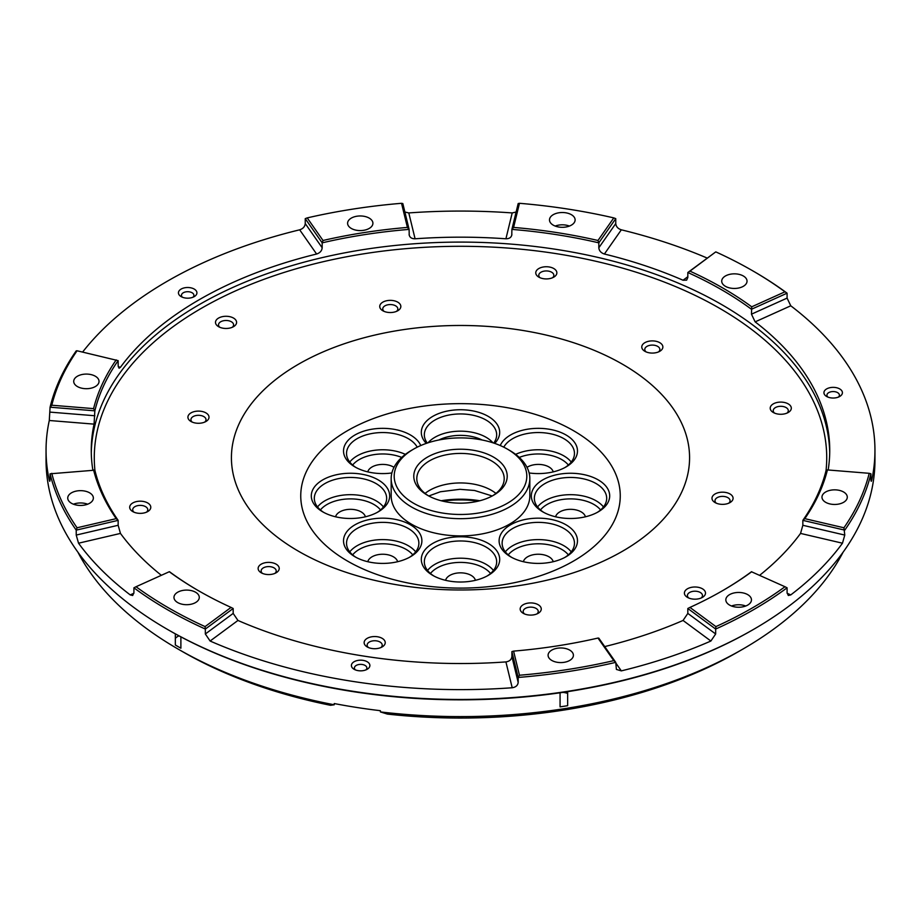 <?xml version="1.0" encoding="UTF-8"?>
<svg xmlns="http://www.w3.org/2000/svg" width="921" height="921" viewBox="0 0 921 921"><rect width="100%" height="100%" fill="white"/><g stroke="black" fill="none" stroke-linecap="round" stroke-linejoin="round"><path stroke-width="1.38" d="M707.305 258.122A414.45 239.276 0 0 0 621.33 229.813C617.945 228.719 616.091 226.635 615.758 223.573L598.823 247.772C599.157 250.834 601.01 252.918 604.395 254.023A369.24 213.177 0 0 1 683.048 280.237L686.652 280.145L687.826 277.44L687.826 272.512L689.944 271.142A370.749 214.052 180 0 1 722.651 287.916A370.749 214.052 180 0 1 751.72 306.808L751.467 314.176L755.139 321.866L790.771 305.795A414.45 239.276 180 0 1 874.95 450.346L874.95 460.189A414.45 239.276 180 0 1 753.562 629.388A414.45 239.276 180 0 1 577.179 689.794A414.45 239.276 180 0 1 167.438 629.388A414.45 239.276 180 0 1 46.05 460.189L46.05 450.346A414.45 239.276 0 0 0 49.285 480.198L49.734 481.292M753.562 629.388L752.503 629.999A412.942 238.412 180 0 1 576.765 690.186A412.942 238.412 180 0 1 168.497 629.999L167.438 629.388M568.361 554.868A33.156 19.145 0 0 0 538.29 543.793A33.156 19.145 0 0 0 508.231 554.868M553.21 561.706A15.07 8.703 0 0 0 539.372 554.258A15.07 8.703 0 0 0 523.83 560.486A15.07 8.703 0 0 0 523.37 561.706M479.829 500.748A70.986 40.985 0 0 0 441.171 500.748M600.584 509.946A33.156 19.145 0 0 0 599.617 508.853A33.156 19.145 0 0 0 569.443 498.894A33.156 19.145 0 0 0 540.454 509.946M585.434 516.796A15.07 8.703 0 0 0 583.741 513.86A15.07 8.703 0 0 0 567.831 509.463A15.07 8.703 0 0 0 555.593 516.796M568.361 465.036A33.156 19.145 0 0 0 547.627 454.744A33.156 19.145 0 0 0 519.283 457.426M553.21 471.886A15.07 8.703 0 0 0 542.538 464.76A15.07 8.703 0 0 0 527.008 467.35M482.12 439.996A33.156 19.145 0 0 0 444.601 437.705A33.156 19.145 0 0 0 438.88 439.996M401.717 457.426A33.156 19.145 0 0 0 352.639 465.036M393.992 467.35A15.07 8.703 0 0 0 379.429 464.621A15.07 8.703 0 0 0 368.239 470.666A15.07 8.703 0 0 0 367.79 471.886M380.546 509.946A33.156 19.145 0 0 0 379.579 508.853A33.156 19.145 0 0 0 349.416 498.894A33.156 19.145 0 0 0 320.416 509.946M365.407 516.796A15.07 8.703 0 0 0 363.703 513.86A15.07 8.703 0 0 0 347.804 509.463A15.07 8.703 0 0 0 335.566 516.796M412.769 554.868A33.156 19.145 0 0 0 392.035 544.576A33.156 19.145 0 0 0 352.639 554.868M397.63 561.706A15.07 8.703 0 0 0 386.947 554.592A15.07 8.703 0 0 0 367.79 561.706M490.559 573.472A33.156 19.145 0 0 0 444.601 564.746A33.156 19.145 0 0 0 430.441 573.472M475.42 580.311A15.07 8.703 0 0 0 453.27 573.91A15.07 8.703 0 0 0 445.58 580.311M642.202 348.702A10.545 6.09 0 0 0 644.861 351.292A10.545 6.09 0 0 0 659.781 351.292A10.545 6.09 0 0 0 662.441 345.271A10.545 6.09 0 0 0 649.351 341.138A10.545 6.09 0 0 0 642.202 348.702M730.169 502.475A10.545 6.09 0 0 0 729.812 493.863A10.545 6.09 0 0 0 714.903 494.059A10.545 6.09 0 0 0 715.076 502.578A10.545 6.09 0 0 0 729.996 502.578A10.545 6.09 0 0 0 730.169 502.475M533.201 603.094A10.545 6.09 0 0 0 521.516 606.03A10.545 6.09 0 0 0 523.255 613.317A10.545 6.09 0 0 0 528.217 614.929A10.545 6.09 0 0 0 538.175 613.317A10.545 6.09 0 0 0 540.869 607.365A10.545 6.09 0 0 0 533.201 603.094M258.559 570.191A10.545 6.09 0 0 0 261.219 572.781A10.545 6.09 0 0 0 276.139 572.781A10.545 6.09 0 0 0 278.798 566.76A10.545 6.09 0 0 0 265.709 562.627A10.545 6.09 0 0 0 258.559 570.191M190.831 412.988A10.545 6.09 0 0 0 191.004 421.496A10.545 6.09 0 0 0 205.924 421.496A10.545 6.09 0 0 0 206.097 421.404A10.545 6.09 0 0 0 205.751 412.792A10.545 6.09 0 0 0 190.831 412.988M392.783 300.534A10.545 6.09 0 0 0 381.087 303.47A10.545 6.09 0 0 0 382.825 310.757A10.545 6.09 0 0 0 387.799 312.369A10.545 6.09 0 0 0 397.745 310.757A10.545 6.09 0 0 0 400.451 304.805A10.545 6.09 0 0 0 392.783 300.534M553.59 268.425A10.545 6.09 0 0 0 538.762 268.575A10.545 6.09 0 0 0 538.854 277.14A10.545 6.09 0 0 0 539.027 277.233A10.545 6.09 0 0 0 553.774 277.14A10.545 6.09 0 0 0 553.59 268.425M691.982 587.241A10.545 6.09 0 0 0 687.492 597.395A10.545 6.09 0 0 0 697.922 598.938A10.545 6.09 0 0 0 702.412 597.395A10.545 6.09 0 0 0 704.024 589.981A10.545 6.09 0 0 0 691.982 587.241M367.41 647.037A10.545 6.09 0 0 0 382.146 646.933A10.545 6.09 0 0 0 381.973 638.23A10.545 6.09 0 0 0 367.134 638.38A10.545 6.09 0 0 0 367.226 646.933A10.545 6.09 0 0 0 367.41 647.037M129.988 505.836A10.545 6.09 0 0 0 132.774 511.581A10.545 6.09 0 0 0 147.694 511.581A10.545 6.09 0 0 0 150.491 508.714A10.545 6.09 0 0 0 142.732 501.358A10.545 6.09 0 0 0 129.988 505.836M223.078 316.525A10.545 6.09 0 0 0 218.588 326.679A10.545 6.09 0 0 0 229.018 328.221A10.545 6.09 0 0 0 233.508 326.679A10.545 6.09 0 0 0 235.12 319.265A10.545 6.09 0 0 0 223.078 316.525M791.012 409.626A10.545 6.09 0 0 0 783.253 402.27A10.545 6.09 0 0 0 770.509 406.748A10.545 6.09 0 0 0 773.306 412.493A10.545 6.09 0 0 0 788.226 412.493A10.545 6.09 0 0 0 791.012 409.626M396.007 330.823A229.076 132.256 0 0 0 240.692 494.968A229.076 132.256 0 0 0 524.993 584.639A229.076 132.256 0 0 0 680.308 420.494A229.076 132.256 0 0 0 396.007 330.823M658.538 351.903A7.541 4.352 -0 0 0 659.862 349.439A7.541 4.352 -0 0 0 659.551 348.219A7.541 4.352 0 0 0 651.251 345.133A7.541 4.352 0 0 0 644.781 349.439A7.541 4.352 0 0 0 645.091 350.671A7.541 4.352 -0 0 0 646.105 351.903M728.741 503.188A7.541 4.352 0 0 0 730.065 500.725A7.541 4.352 0 0 0 725.334 496.684A7.541 4.352 0 0 0 717.079 497.72A7.541 4.352 -0 0 0 714.995 500.725A7.541 4.352 -0 0 0 716.319 503.188M536.92 613.939A7.541 4.352 -0 0 0 538.244 611.475A7.541 4.352 -0 0 0 532.488 607.25A7.541 4.352 -0 0 0 523.174 611.475A7.541 4.352 -0 0 0 524.498 613.939M204.681 422.117A7.541 4.352 0 0 0 206.005 419.654A7.541 4.352 0 0 0 201.273 415.613A7.541 4.352 0 0 0 193.019 416.649A7.541 4.352 -0 0 0 190.935 419.654A7.541 4.352 -0 0 0 192.259 422.117M396.502 311.367A7.541 4.352 0 0 0 397.826 308.903A7.541 4.352 0 0 0 392.07 304.678A7.541 4.352 -0 0 0 382.756 308.903A7.541 4.352 -0 0 0 384.08 311.367M552.531 277.751A7.541 4.352 0 0 0 553.855 275.287A7.541 4.352 0 0 0 551.518 272.144A7.541 4.352 -0 0 0 543.344 271.292A7.541 4.352 -0 0 0 538.773 275.287A7.541 4.352 -0 0 0 540.097 277.751M701.157 598.005A7.541 4.352 -0 0 0 702.481 595.553A7.541 4.352 -0 0 0 692.822 591.374A7.541 4.352 -0 0 0 687.411 595.553A7.541 4.352 -0 0 0 688.735 598.005M380.903 647.555A7.541 4.352 0 0 0 382.227 645.091A7.541 4.352 0 0 0 379.889 641.949A7.541 4.352 -0 0 0 371.716 641.097A7.541 4.352 -0 0 0 367.145 645.091A7.541 4.352 -0 0 0 368.469 647.555M146.451 512.191A7.541 4.352 -0 0 0 147.556 510.764A7.541 4.352 0 0 0 147.774 509.739A7.541 4.352 0 0 0 141.132 505.41A7.541 4.352 0 0 0 132.912 508.714A7.541 4.352 -0 0 0 132.705 509.739A7.541 4.352 -0 0 0 134.029 512.191M232.265 327.3A7.541 4.352 0 0 0 233.589 324.837A7.541 4.352 0 0 0 223.93 320.658A7.541 4.352 -0 0 0 218.519 324.837A7.541 4.352 -0 0 0 219.843 327.3M786.971 413.103A7.541 4.352 -0 0 0 788.088 411.675A7.541 4.352 0 0 0 788.295 410.651A7.541 4.352 0 0 0 781.653 406.322A7.541 4.352 0 0 0 773.444 409.626A7.541 4.352 -0 0 0 773.226 410.651A7.541 4.352 -0 0 0 774.549 413.103M415.521 407.381A159.747 92.227 0 0 0 307.211 521.839A159.747 92.227 0 0 0 505.479 584.375A159.747 92.227 0 0 0 613.789 469.906A159.747 92.227 0 0 0 415.521 407.381M371.67 562.501A39.189 22.622 180 0 1 354.999 556.791A39.189 22.622 180 0 1 349.001 529.253A39.189 22.622 180 0 1 393.739 519.087A39.189 22.622 180 0 1 410.409 556.791A39.189 22.622 180 0 1 371.67 562.501M479.288 579.251A39.189 22.622 180 0 1 432.789 575.395A39.189 22.622 180 0 1 441.712 539.545A39.189 22.622 180 0 1 491.872 545.831A39.189 22.622 180 0 1 488.211 575.395A39.189 22.622 180 0 1 479.288 579.251M500.69 534.422A39.189 22.622 180 0 1 549.33 519.087A39.189 22.622 180 0 1 575.89 547.166A39.189 22.622 180 0 1 566.001 556.791A39.189 22.622 180 0 1 510.591 556.791A39.189 22.622 180 0 1 500.69 534.422M604.901 485.033A39.189 22.622 180 0 1 598.224 511.869A39.189 22.622 180 0 1 542.814 511.869A39.189 22.622 180 0 1 536.126 506.723A39.189 22.622 180 0 1 551.737 476.019A39.189 22.622 180 0 1 604.901 485.033M500.253 445.545A39.189 22.622 180 0 1 549.33 429.255A39.189 22.622 180 0 1 566.001 466.959A39.189 22.622 180 0 1 529.126 472.957M426.296 443.392A39.189 22.622 180 0 1 441.712 412.504A39.189 22.622 180 0 1 488.337 416.442A39.189 22.622 180 0 1 494.704 443.392M391.874 472.957A39.189 22.622 180 0 1 354.999 466.959A39.189 22.622 180 0 1 345.11 444.59A39.189 22.622 180 0 1 383.562 428.346A39.189 22.622 180 0 1 420.747 445.545M316.099 506.723A39.189 22.622 180 0 1 331.698 476.019A39.189 22.622 180 0 1 384.874 485.033A39.189 22.622 180 0 1 378.186 511.869A39.189 22.622 180 0 1 322.776 511.869A39.189 22.622 180 0 1 316.099 506.723M507.39 449.114L509.52 450.346A69.328 40.029 180 0 1 529.828 478.655L529.828 495.878A69.328 40.029 180 0 1 480.014 534.284A69.328 40.029 180 0 1 391.172 495.878L391.172 478.655A69.328 40.029 180 0 1 411.48 450.346L413.61 449.114A66.312 38.291 180 0 1 441.827 439.455A66.312 38.291 180 0 1 507.39 449.114A66.312 38.291 180 0 1 479.173 512.928A66.312 38.291 180 0 1 403.467 495.717A66.312 38.291 180 0 1 413.61 449.114M356.105 557.401A36.172 20.884 180 0 1 346.538 543.252A36.172 20.884 180 0 1 392.887 523.209A36.172 20.884 180 0 1 418.871 543.252A36.172 20.884 180 0 1 409.304 557.401M433.906 576.005A36.172 20.884 180 0 1 424.328 561.856A36.172 20.884 180 0 1 443.162 543.528A36.172 20.884 180 0 1 496.672 561.856A36.172 20.884 180 0 1 487.094 576.005M511.696 557.401A36.172 20.884 180 0 1 502.129 543.252A36.172 20.884 180 0 1 503.591 537.369A36.172 20.884 180 0 1 543.436 522.587A36.172 20.884 180 0 1 574.462 543.252A36.172 20.884 180 0 1 573 549.135A36.172 20.884 180 0 1 564.895 557.401M543.92 512.49A36.172 20.884 180 0 1 538.773 508.346A36.172 20.884 180 0 1 534.353 498.342A36.172 20.884 180 0 1 561.568 478.103A36.172 20.884 180 0 1 602.265 488.326A36.172 20.884 180 0 1 606.686 498.342A36.172 20.884 180 0 1 597.119 512.49M503.775 447.18A36.172 20.884 180 0 1 548.479 433.388A36.172 20.884 180 0 1 574.462 453.42A36.172 20.884 180 0 1 564.895 467.58M427.263 443.059A36.172 20.884 180 0 1 424.328 434.816A36.172 20.884 180 0 1 443.162 416.499A36.172 20.884 180 0 1 496.672 434.816A36.172 20.884 180 0 1 493.737 443.059M356.105 467.58A36.172 20.884 180 0 1 346.538 453.42A36.172 20.884 180 0 1 348 447.548A36.172 20.884 180 0 1 382.376 432.548A36.172 20.884 180 0 1 417.225 447.18M323.881 512.49A36.172 20.884 180 0 1 318.735 508.346A36.172 20.884 180 0 1 314.314 498.342A36.172 20.884 180 0 1 341.53 478.103A36.172 20.884 180 0 1 382.227 488.326A36.172 20.884 180 0 1 386.647 498.342A36.172 20.884 180 0 1 377.08 512.49M529.828 478.655A69.328 40.029 180 0 1 480.014 517.061A69.328 40.029 180 0 1 391.172 478.655M415.659 551.863A36.172 20.884 0 0 0 392.887 540.443A36.172 20.884 0 0 0 349.761 551.863M493.449 570.467A36.172 20.884 0 0 0 443.162 560.762A36.172 20.884 0 0 0 427.551 570.467M571.239 551.863A36.172 20.884 0 0 0 538.29 539.602A36.172 20.884 0 0 0 505.341 551.863M603.462 506.953A36.172 20.884 0 0 0 602.265 505.548A36.172 20.884 0 0 0 569.166 494.692A36.172 20.884 0 0 0 537.565 506.953M571.239 462.043A36.172 20.884 0 0 0 548.479 450.611A36.172 20.884 0 0 0 515.622 454.375M492.919 442.794A36.172 20.884 0 0 0 443.162 433.722A36.172 20.884 0 0 0 428.081 442.794M405.378 454.375A36.172 20.884 0 0 0 349.761 462.043M383.435 506.953A36.172 20.884 0 0 0 382.227 505.548A36.172 20.884 0 0 0 349.128 494.692A36.172 20.884 0 0 0 317.538 506.953M505.33 483.778A46.718 26.974 180 0 1 493.541 495.256A46.718 26.974 180 0 1 427.459 495.256A46.718 26.974 180 0 1 415.67 468.593A46.718 26.974 180 0 1 473.659 450.311A46.718 26.974 180 0 1 505.33 483.778M492.436 495.878A43.701 25.235 0 0 0 502.44 485.758A43.701 25.235 0 0 0 504.201 478.655A43.701 25.235 0 0 0 466.717 453.673A43.701 25.235 0 0 0 418.56 471.54A43.701 25.235 0 0 0 416.799 478.655A43.701 25.235 0 0 0 428.564 495.878M274.895 573.403A7.541 4.352 0 0 0 276.219 570.939A7.541 4.352 0 0 0 275.909 569.719A7.541 4.352 0 0 0 267.608 566.634A7.541 4.352 0 0 0 261.138 570.939A7.541 4.352 0 0 0 261.449 572.16A7.541 4.352 0 0 0 262.462 573.403M182.358 651.538L178.087 649.075A399.38 230.584 180 0 0 334.242 704.784L330.535 705.302A393.348 227.096 180 0 1 182.358 651.538L182.358 651.538A393.348 227.096 180 0 1 182.346 651.538L178.098 649.075A399.38 230.584 180 0 1 178.087 649.075A399.38 230.584 180 0 1 77.928 552.22M843.072 552.22A399.38 230.584 180 0 1 742.913 649.075A399.38 230.584 180 0 1 380.396 711.921L380.396 710.701A399.38 230.584 0 0 1 334.242 703.552L334.242 704.784M380.396 711.921L387.419 714.097A393.348 227.096 180 0 0 738.642 651.538L742.913 649.075M351.511 217.989A12.664 7.31 0 0 0 347.597 223.273A12.664 7.31 0 0 0 355.276 229.997A12.664 7.31 0 0 0 368.987 228.558A12.664 7.31 0 0 0 372.913 223.273A12.664 7.31 0 0 0 365.234 216.55A12.664 7.31 0 0 0 351.511 217.989M180.884 636.86L180.884 648.211A399.38 230.584 180 0 1 178.098 646.611A399.38 230.584 180 0 1 175.335 645.011L175.335 633.855M567.647 691.671L567.647 705.693A399.38 230.584 180 0 1 560.072 706.868L560.072 692.799M74.071 383.124A12.664 7.31 0 0 0 87.875 388.65A12.664 7.31 0 0 0 99.031 381.398A12.664 7.31 0 0 0 98.674 379.671A12.664 7.31 0 0 0 84.87 374.133A12.664 7.31 0 0 0 73.715 381.398A12.664 7.31 0 0 0 74.071 383.124M569.489 660.564A12.664 7.31 0 0 0 573.403 655.268A12.664 7.31 0 0 0 565.724 648.557A12.664 7.31 0 0 0 552.013 649.984A12.664 7.31 0 0 0 548.087 655.268A12.664 7.31 0 0 0 555.766 661.992A12.664 7.31 0 0 0 569.489 660.564M567.647 693.444A12.664 7.31 0 0 0 562.973 692.373M846.929 495.429A12.664 7.31 0 0 0 833.125 489.891A12.664 7.31 0 0 0 821.969 497.144A12.664 7.31 0 0 0 822.326 498.871A12.664 7.31 0 0 0 836.13 504.409A12.664 7.31 0 0 0 847.285 497.144A12.664 7.31 0 0 0 846.929 495.429M183.06 604.406A12.664 7.31 0 0 0 199.281 597.395A12.664 7.31 0 0 0 190.186 590.384A12.664 7.31 0 0 0 173.965 597.395A12.664 7.31 0 0 0 183.06 604.406M179.008 635.858A12.664 7.31 0 0 0 175.335 638.38M737.94 274.136A12.664 7.31 0 0 0 721.719 281.147A12.664 7.31 0 0 0 730.813 288.158A12.664 7.31 0 0 0 747.035 281.147A12.664 7.31 0 0 0 737.94 274.136M731.527 606.006A12.813 7.391 180 0 1 735.039 605.062A12.813 7.391 180 0 1 745.745 606.006M742.245 606.951A12.813 7.391 180 0 1 725.829 599.859A12.813 7.391 180 0 1 735.039 592.756A12.813 7.391 180 0 1 751.455 599.859A12.813 7.391 180 0 1 742.245 606.951M73.438 504.201A12.813 7.391 180 0 1 87.656 504.201M68.108 496.304A12.813 7.391 180 0 1 82.073 490.709A12.813 7.391 180 0 1 93.366 498.054A12.813 7.391 180 0 1 92.998 499.792A12.813 7.391 180 0 1 79.033 505.399A12.813 7.391 180 0 1 67.74 498.054A12.813 7.391 180 0 1 68.108 496.304M571.147 214.558A12.813 7.391 180 0 1 575.118 219.912A12.813 7.391 180 0 1 567.348 226.716A12.813 7.391 180 0 1 553.463 225.265A12.813 7.391 180 0 1 549.492 219.912A12.813 7.391 180 0 1 557.263 213.108A12.813 7.391 180 0 1 571.147 214.558M555.202 226.059A12.813 7.391 180 0 1 569.42 226.059M442.805 501.151A74.002 42.723 180 0 1 478.195 501.151M577.179 670.108A414.45 239.276 180 0 1 518.178 677.453L519.467 675.243A412.942 238.412 180 0 0 576.765 668.036A412.942 238.412 180 0 0 613.789 660.645L615.758 662.36A414.45 239.276 180 0 1 577.179 670.108M615.758 662.913L621.33 670.879L616.402 669.429L615.758 662.36L598.823 638.161L597.982 638.057A370.749 214.052 180 0 1 513.584 651.112L511.892 651.608L518.178 677.453L518.178 682.38C517.832 685.397 515.841 687.193 512.203 687.757A414.45 239.276 180 0 1 210.115 641.028L205.337 633.982L205.337 629.055A414.45 239.276 180 0 1 133.913 587.817L133.913 592.744L132.682 595.496L130.229 594.908A414.45 239.276 180 0 1 78.527 543.206L76.224 535.066L76.224 530.139A414.45 239.276 180 0 1 50.079 473.808L94.851 470.171A369.24 213.177 180 0 0 118.153 520.365L116.196 518.65A370.749 214.052 180 0 1 93.574 469.929M513.584 651.112L519.467 675.243M597.982 638.057L613.789 660.645M715.916 626.602L715.663 629.055L687.826 608.493L689.944 607.411L715.916 626.602A412.942 238.412 180 0 0 784.968 586.735L787.087 587.817A414.45 239.276 180 0 1 715.663 629.055L715.663 633.982L687.826 613.409L687.826 608.493M784.968 586.735L751.467 571.745A369.24 213.177 180 0 1 722.122 590.937M751.72 571.734A370.749 214.052 180 0 1 722.663 590.626A370.749 214.052 180 0 1 689.944 607.411M843.935 527.779A412.942 238.412 180 0 0 869.217 473.313L827.426 469.929A370.749 214.052 180 0 1 804.804 518.65L843.935 527.779L844.776 535.066L802.847 525.281L800.545 533.42A369.24 213.177 0 0 1 759.641 575.314M804.804 518.65L802.847 520.365L844.776 530.139A414.45 239.276 180 0 0 870.921 473.808L870.921 478.724C870.978 481.51 871.243 482.005 871.715 480.198L871.266 481.292M827.426 469.929L826.149 470.171A369.24 213.177 180 0 1 802.847 520.365L802.847 525.281M869.217 473.313L870.921 473.808M689.944 271.142L715.663 251.951L687.826 272.512A369.24 213.177 180 0 1 721.592 289.758A369.24 213.177 180 0 1 751.467 309.26L787.087 293.189L787.087 298.105L790.771 305.795M784.968 291.807L787.087 293.189A414.45 239.276 180 0 0 753.562 271.304L752.503 270.693A412.942 238.412 180 0 1 784.968 291.807L751.72 306.808M715.916 251.94A412.942 238.412 180 0 1 752.503 270.693M613.789 217.897L615.758 218.645L598.823 242.845L597.982 240.485L613.789 217.897A412.942 238.412 180 0 0 519.467 203.299L513.584 227.429L511.892 229.398A369.24 213.177 180 0 1 598.823 242.845L598.823 247.772M513.584 227.429A370.749 214.052 180 0 1 597.982 240.485M519.467 203.299L518.178 203.553L511.892 229.398L511.777 235.269M82.625 352.064A414.45 239.276 180 0 1 299.67 229.813C303.055 228.719 304.909 226.635 305.242 223.573L305.242 218.645L307.211 217.897A412.942 238.412 180 0 1 344.235 210.506A412.942 238.412 180 0 1 401.533 203.299L402.822 203.553L409.108 229.398L407.416 227.429L401.533 203.299M307.211 217.897L323.018 240.485L322.177 242.845A369.24 213.177 180 0 1 409.108 229.398L409.223 235.269M323.018 240.485A370.749 214.052 180 0 1 407.416 227.429M305.242 218.645L322.177 242.845L322.177 247.772C321.843 250.834 319.99 252.918 316.605 254.023A369.24 213.177 0 0 0 120.455 367.272L118.233 366.754M77.065 350.774L76.224 350.866A414.45 239.276 180 0 0 50.079 407.197L51.783 405.228A412.942 238.412 180 0 1 77.065 350.774L118.153 360.641A369.24 213.177 180 0 0 94.851 410.835L50.079 407.197L49.285 420.494A414.45 239.276 0 0 0 46.05 450.346M116.196 359.892A370.749 214.052 180 0 0 93.574 408.625L94.851 410.835L94.069 424.132A369.24 213.177 0 0 0 91.26 450.346A369.24 213.177 0 0 0 92.837 469.986M93.574 408.625L51.783 405.228M161.359 575.314A369.24 213.177 0 0 1 120.455 533.42L118.153 525.281L118.153 520.365L76.224 530.139L77.065 527.779A412.942 238.412 180 0 1 51.783 473.313M77.065 527.779L116.196 518.65M169.28 571.734L136.032 586.735A412.942 238.412 180 0 0 205.084 626.602L231.056 607.411A370.749 214.052 180 0 1 198.349 590.626A370.749 214.052 180 0 1 198.337 590.626A370.749 214.052 180 0 1 169.28 571.734L169.533 571.745A369.24 213.177 180 0 0 198.878 590.937M136.032 586.735L133.913 587.817M231.056 607.411L233.174 608.493L205.337 629.055L205.084 626.602M233.174 608.493L233.174 613.409L237.952 620.455A369.24 213.177 0 0 0 505.917 661.911C509.543 661.347 511.535 659.551 511.892 656.523L511.892 651.608M604.717 646.588A369.24 213.177 0 0 0 683.048 620.455L687.826 613.409M621.33 670.879A414.45 239.276 0 0 0 710.885 641.028L715.663 633.982M787.087 587.817L787.087 592.744L788.318 595.496L790.771 594.908A414.45 239.276 0 0 0 842.473 543.206L844.776 535.066M615.758 223.573L615.758 218.645M404.883 212.026L408.797 212.935A414.45 239.276 180 0 1 512.203 212.935L516.117 212.026M511.892 234.325C511.535 237.273 509.543 238.769 505.917 238.792A369.24 213.177 0 0 0 415.083 238.792C411.457 238.769 409.465 237.273 409.108 234.325M874.95 450.346A414.45 239.276 180 0 1 871.715 480.198L870.967 480.14M120.455 367.272L119.051 368.216L118.153 365.568L118.153 360.641M50.033 480.14L49.285 480.198C49.757 482.005 50.022 481.51 50.079 478.724L50.079 473.808M828.163 469.986A369.24 213.177 0 0 0 829.74 450.346A369.24 213.177 0 0 0 755.139 321.866M365.902 669.889A6.228 3.592 0 0 0 366.869 667.967A6.228 3.592 0 0 0 366.696 667.115A6.228 3.592 0 0 0 359.904 664.398A6.228 3.592 0 0 0 354.412 667.967A6.228 3.592 0 0 0 354.585 668.819A6.228 3.592 0 0 0 355.379 669.889M351.661 666.769A9.245 5.342 0 0 0 354.101 669.279A9.245 5.342 0 0 0 367.18 669.279A9.245 5.342 0 0 0 369.632 664.248A9.245 5.342 0 0 0 358.465 660.322A9.245 5.342 0 0 0 351.661 666.769M838.432 397.089A6.228 3.592 0 0 0 839.399 395.155A6.228 3.592 0 0 0 835.623 391.851A6.228 3.592 0 0 0 828.865 392.553A6.228 3.592 0 0 0 826.943 395.155A6.228 3.592 0 0 0 827.91 397.089M839.549 396.56A9.245 5.342 0 0 0 839.71 396.467A9.245 5.342 0 0 0 839.779 388.961A9.245 5.342 0 0 0 826.793 388.835A9.245 5.342 0 0 0 826.632 396.467A9.245 5.342 0 0 0 839.549 396.56M192.95 297.23A6.228 3.592 0 0 0 193.917 295.296A6.228 3.592 0 0 0 189.438 291.853A6.228 3.592 0 0 0 181.46 295.296A6.228 3.592 0 0 0 182.427 297.23M190.29 287.72A9.245 5.342 0 0 0 179.733 290.115A9.245 5.342 0 0 0 181.149 296.62A9.245 5.342 0 0 0 185.086 297.967A9.245 5.342 0 0 0 194.227 296.62A9.245 5.342 0 0 0 190.29 287.72M829.717 452.81A369.24 213.177 0 0 0 721.592 304.529A369.24 213.177 0 0 0 321.176 257.857A369.24 213.177 0 0 0 91.283 452.81M826.045 470.562A366.224 211.439 0 0 0 719.462 308.224A366.224 211.439 0 0 0 310.147 264.937A366.224 211.439 0 0 0 94.955 470.562M495.935 493.414A43.701 25.235 0 0 0 425.065 493.414M511.892 656.523L518.178 682.38M505.917 661.911L512.203 687.757M710.885 641.028L683.048 620.455M787.11 593.251L790.771 594.908M842.473 543.206L800.545 533.42M683.048 280.237L687.826 276.703M751.467 314.176L787.087 298.105M621.33 229.813L604.395 254.023M505.917 238.792L512.203 212.935M322.177 247.772L305.242 223.573M316.605 254.023L299.67 229.813M408.797 212.935L415.083 238.792M94.851 415.751L50.079 412.124M94.069 424.132L49.285 420.494M118.153 525.281L76.224 535.066M120.455 533.42L78.527 543.206M233.174 613.409L205.337 633.982M237.952 620.455L210.115 641.028M130.229 594.908L133.89 593.251M492.217 495.993L474.591 490.49L459.913 489.316L440.411 491.756L428.783 495.993"/></g></svg>
